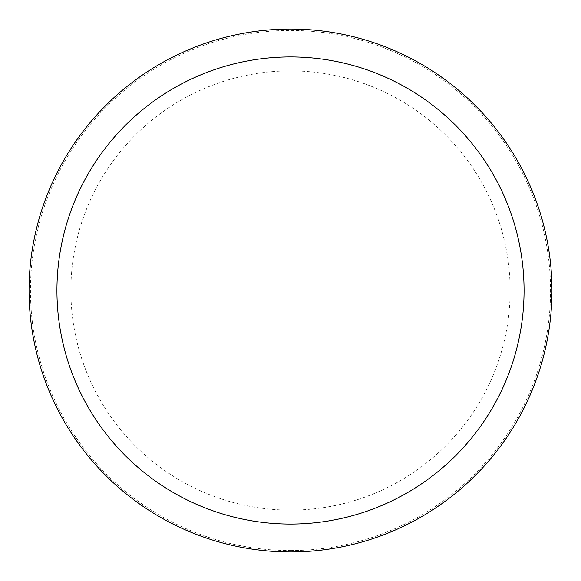 <?xml version="1.0" encoding="UTF-8"?>
<svg xmlns="http://www.w3.org/2000/svg" width="581" height="581" viewBox="0 0 581 581"><rect width="100%" height="100%" fill="white"/><g stroke="black" fill="none" stroke-linecap="round" stroke-linejoin="round"><path stroke-width="0.44" stroke-dasharray="2.9 2.18" d="M551.95 290.5A261.45 261.45 0 0 0 290.5 29.05A261.45 261.45 0 0 0 29.05 290.5A261.45 261.45 0 0 0 290.5 551.95A261.45 261.45 0 0 0 551.95 290.5A261.45 261.45 0 0 0 290.5 29.05A261.45 261.45 0 0 0 29.05 290.5A261.45 261.45 0 0 0 290.5 551.95A261.45 261.45 0 0 0 551.95 290.5M290.5 550.556A260.056 260.056 0 0 0 550.556 290.5A260.056 260.056 0 0 0 290.5 30.444A260.056 260.056 0 0 0 30.444 290.5A260.056 260.056 0 0 0 290.5 550.556M290.5 551.95A261.45 261.45 0 0 0 551.95 290.5A261.45 261.45 0 0 0 290.5 29.05A261.45 261.45 0 0 0 29.05 290.5A261.45 261.45 0 0 0 290.5 551.95M510.118 290.5A219.618 219.618 0 0 0 290.5 70.882A219.618 219.618 0 0 0 70.882 290.5A219.618 219.618 0 0 0 290.5 510.118A219.618 219.618 0 0 0 510.118 290.5"/><path stroke-width="0.87" d="M290.5 551.95A261.45 261.45 0 0 0 551.95 290.5A261.45 261.45 0 0 0 290.5 29.05A261.45 261.45 0 0 0 29.05 290.5A261.45 261.45 0 0 0 290.5 551.95M290.5 524.062A233.562 233.562 0 0 0 524.062 290.5A233.562 233.562 0 0 0 290.5 56.938A233.562 233.562 0 0 0 56.938 290.5A233.562 233.562 0 0 0 290.5 524.062"/></g></svg>
